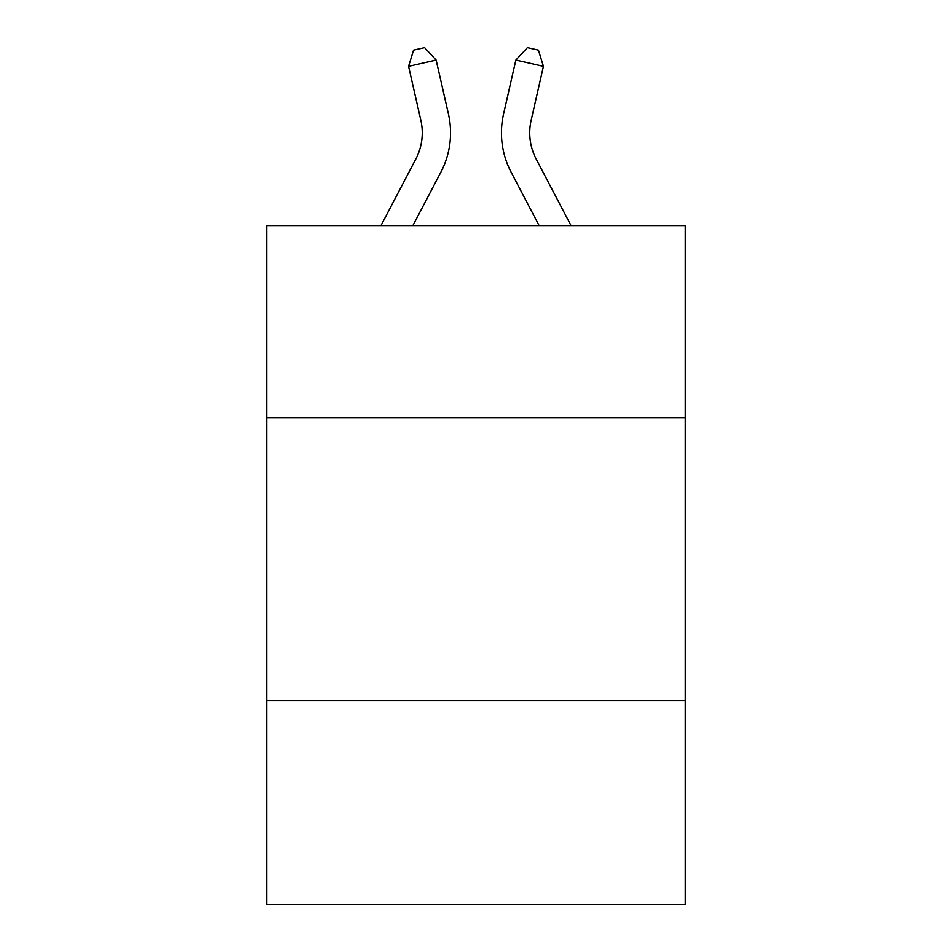 <?xml version="1.0" encoding="UTF-8"?>
<svg xmlns="http://www.w3.org/2000/svg" width="952" height="952" viewBox="0 0 952 952"><rect width="100%" height="100%" fill="white"/><g stroke="black" fill="none" stroke-linecap="round" stroke-linejoin="round"><path stroke-width="1.43" d="M685.297 417.928L685.297 225.6L266.703 225.6L266.703 417.928L685.297 417.928L685.297 904.4L266.703 904.4L266.703 417.928M685.297 700.755L266.703 700.755M380.955 225.6L415.798 159.079A56.573 56.573 -12 0 0 420.843 120.261L408.563 66.343L413.561 50.111L424.592 47.6L436.135 60.059L448.428 113.978A84.847 84.847 139.4 0 1 440.859 172.205L412.882 225.6L440.859 172.205M571.045 225.6L536.202 159.079A56.573 56.573 12 0 1 531.157 120.261L543.437 66.343L515.865 60.059L503.572 113.978A84.847 84.847 -139.4 0 0 511.141 172.205L539.118 225.6L511.141 172.205M415.798 159.079A56.573 56.573 -40.6 0 0 420.843 120.261A56.573 56.573 -40.6 0 1 415.798 159.079A56.573 56.573 -40.6 0 0 420.843 120.261A56.573 56.573 -40.6 0 1 415.798 159.079A56.573 56.573 -40.6 0 0 420.843 120.261A56.573 56.573 -40.6 0 1 415.798 159.079A56.573 56.573 -40.6 0 0 420.843 120.261A56.573 56.573 -40.6 0 1 415.798 159.079A56.573 56.573 -40.6 0 0 420.843 120.261A56.573 56.573 -40.6 0 1 415.798 159.079A56.573 56.573 -40.6 0 0 420.843 120.261A56.573 56.573 -40.6 0 1 415.798 159.079A56.573 56.573 -40.6 0 0 420.843 120.261A56.573 56.573 -40.6 0 1 415.798 159.079A56.573 56.573 -40.6 0 0 420.843 120.261A56.573 56.573 -40.6 0 1 415.798 159.079A56.573 56.573 -40.6 0 0 420.843 120.261A56.573 56.573 -40.6 0 1 415.798 159.079A56.573 56.573 -40.6 0 0 420.843 120.261A56.573 56.573 -40.6 0 1 415.798 159.079A56.573 56.573 -40.6 0 0 420.843 120.261A56.573 56.573 -40.6 0 1 415.798 159.079A56.573 56.573 -40.6 0 0 420.843 120.261A56.573 56.573 -40.6 0 1 415.798 159.079A56.573 56.573 -40.6 0 0 420.843 120.261A56.573 56.573 -40.6 0 1 415.798 159.079A56.573 56.573 -40.6 0 0 420.843 120.261A56.573 56.573 -40.6 0 1 415.798 159.079A56.573 56.573 -40.6 0 0 420.843 120.261A56.573 56.573 -40.6 0 1 415.798 159.079A56.573 56.573 -40.6 0 0 420.843 120.261A56.573 56.573 -40.6 0 1 415.798 159.079A56.573 56.573 -40.6 0 0 420.843 120.261A56.573 56.573 -40.6 0 1 415.798 159.079A56.573 56.573 -40.6 0 0 420.843 120.261A56.573 56.573 -40.6 0 1 415.798 159.079A56.573 56.573 -40.6 0 0 420.843 120.261A56.573 56.573 -40.6 0 1 415.798 159.079A56.573 56.573 -40.6 0 0 420.843 120.261A56.573 56.573 -40.6 0 1 415.798 159.079A56.573 56.573 -40.6 0 0 420.843 120.261A56.573 56.573 -40.6 0 1 415.798 159.079A56.573 56.573 -40.6 0 0 420.843 120.261A56.573 56.573 -40.6 0 1 415.798 159.079A56.573 56.573 -40.6 0 0 420.843 120.261A56.573 56.573 -40.6 0 1 415.798 159.079A56.573 56.573 -40.6 0 0 420.843 120.261A56.573 56.573 -40.6 0 1 415.798 159.079A56.573 56.573 -40.6 0 0 420.843 120.261A56.573 56.573 -40.6 0 1 415.798 159.079A56.573 56.573 -40.6 0 0 420.843 120.261A56.573 56.573 -40.6 0 1 415.798 159.079A56.573 56.573 -40.6 0 0 420.843 120.261A56.573 56.573 -40.6 0 1 415.798 159.079A56.573 56.573 -40.6 0 0 420.843 120.261A56.573 56.573 -40.6 0 1 415.798 159.079A56.573 56.573 -40.6 0 0 420.843 120.261A56.573 56.573 -40.6 0 1 415.798 159.079A56.573 56.573 -40.6 0 0 420.843 120.261A56.573 56.573 -40.6 0 1 415.798 159.079A56.573 56.573 -40.6 0 0 420.843 120.261A56.573 56.573 -40.6 0 1 415.798 159.079A56.573 56.573 -40.6 0 0 420.843 120.261M408.563 66.343L436.135 60.059L448.428 113.978M536.202 159.079A56.573 56.573 40.6 0 1 531.157 120.261A56.573 56.573 40.6 0 0 536.202 159.079A56.573 56.573 40.6 0 1 531.157 120.261A56.573 56.573 40.6 0 0 536.202 159.079A56.573 56.573 40.6 0 1 531.157 120.261A56.573 56.573 40.6 0 0 536.202 159.079A56.573 56.573 40.6 0 1 531.157 120.261A56.573 56.573 40.6 0 0 536.202 159.079A56.573 56.573 40.6 0 1 531.157 120.261A56.573 56.573 40.6 0 0 536.202 159.079A56.573 56.573 40.6 0 1 531.157 120.261A56.573 56.573 40.6 0 0 536.202 159.079A56.573 56.573 40.6 0 1 531.157 120.261A56.573 56.573 40.6 0 0 536.202 159.079A56.573 56.573 40.6 0 1 531.157 120.261A56.573 56.573 40.6 0 0 536.202 159.079A56.573 56.573 40.6 0 1 531.157 120.261A56.573 56.573 40.6 0 0 536.202 159.079A56.573 56.573 40.6 0 1 531.157 120.261A56.573 56.573 40.6 0 0 536.202 159.079A56.573 56.573 40.6 0 1 531.157 120.261A56.573 56.573 40.6 0 0 536.202 159.079A56.573 56.573 40.6 0 1 531.157 120.261A56.573 56.573 40.6 0 0 536.202 159.079A56.573 56.573 40.6 0 1 531.157 120.261A56.573 56.573 40.6 0 0 536.202 159.079A56.573 56.573 40.6 0 1 531.157 120.261A56.573 56.573 40.6 0 0 536.202 159.079A56.573 56.573 40.6 0 1 531.157 120.261A56.573 56.573 40.6 0 0 536.202 159.079A56.573 56.573 40.6 0 1 531.157 120.261A56.573 56.573 40.6 0 0 536.202 159.079A56.573 56.573 40.6 0 1 531.157 120.261A56.573 56.573 40.6 0 0 536.202 159.079A56.573 56.573 40.6 0 1 531.157 120.261A56.573 56.573 40.6 0 0 536.202 159.079A56.573 56.573 40.6 0 1 531.157 120.261A56.573 56.573 40.6 0 0 536.202 159.079A56.573 56.573 40.6 0 1 531.157 120.261A56.573 56.573 40.6 0 0 536.202 159.079A56.573 56.573 40.6 0 1 531.157 120.261A56.573 56.573 40.6 0 0 536.202 159.079A56.573 56.573 40.6 0 1 531.157 120.261A56.573 56.573 40.6 0 0 536.202 159.079A56.573 56.573 40.6 0 1 531.157 120.261A56.573 56.573 40.6 0 0 536.202 159.079A56.573 56.573 40.6 0 1 531.157 120.261A56.573 56.573 40.6 0 0 536.202 159.079A56.573 56.573 40.6 0 1 531.157 120.261A56.573 56.573 40.6 0 0 536.202 159.079A56.573 56.573 40.6 0 1 531.157 120.261A56.573 56.573 40.6 0 0 536.202 159.079A56.573 56.573 40.6 0 1 531.157 120.261A56.573 56.573 40.6 0 0 536.202 159.079A56.573 56.573 40.6 0 1 531.157 120.261A56.573 56.573 40.6 0 0 536.202 159.079A56.573 56.573 40.6 0 1 531.157 120.261A56.573 56.573 40.6 0 0 536.202 159.079A56.573 56.573 40.6 0 1 531.157 120.261A56.573 56.573 40.6 0 0 536.202 159.079A56.573 56.573 40.6 0 1 531.157 120.261A56.573 56.573 40.6 0 0 536.202 159.079A56.573 56.573 40.6 0 1 531.157 120.261M543.437 66.343L538.439 50.111L527.408 47.6L515.865 60.059L503.572 113.978"/></g></svg>
